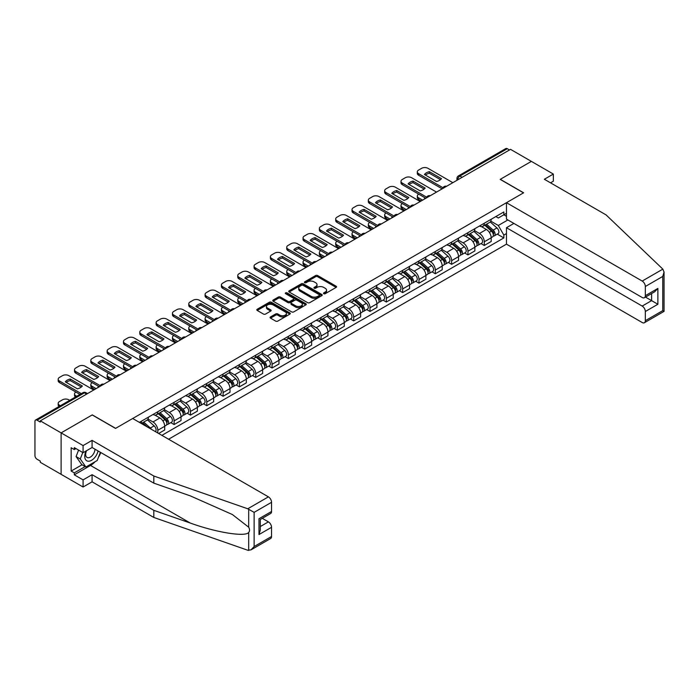 <?xml version="1.0" encoding="UTF-8"?>
<svg xmlns="http://www.w3.org/2000/svg" width="699" height="699" viewBox="0 0 699 699"><rect width="100%" height="100%" fill="white"/><g stroke="black" fill="none" stroke-linecap="round" stroke-linejoin="round"><path stroke-width="1.05" d="M323.794 293.702A1.014 0.585 0 0 0 325.227 293.702L336.14 287.403A1.45 0.839 0 0 0 336.569 286.808A1.45 0.839 0 0 0 336.14 286.214L317.652 275.546A1.45 0.839 0 0 0 315.599 275.546L304.685 281.846A1.014 0.585 0 0 0 306.127 282.676L307.534 281.863A4.648 2.682 0 0 1 314.113 281.863L315.651 282.746A4.648 2.682 0 0 1 317.014 284.65A4.648 2.682 0 0 1 315.651 286.546L314.235 287.359A1.014 0.585 0 0 0 315.677 288.189L317.093 287.376A4.648 2.682 0 0 1 323.663 287.376L325.201 288.268A4.648 2.682 0 0 1 326.564 290.164A4.648 2.682 0 0 1 325.201 292.06L323.794 292.872A1.014 0.585 0 0 0 323.794 293.702L323.794 292.872M270.513 316.935A1.45 0.839 0 0 0 270.085 317.529A1.45 0.839 0 0 0 270.513 318.124L275.694 321.121A1.45 0.839 0 0 0 277.748 321.121L289.867 314.122A1.45 0.839 0 0 0 290.295 313.528A1.45 0.839 0 0 0 289.867 312.934L271.378 302.256A1.45 0.839 0 0 0 269.325 302.256L257.206 309.255A1.45 0.839 0 0 0 256.786 309.849A1.45 0.839 0 0 0 257.206 310.443L263.471 314.061A1.45 0.839 0 0 0 265.524 314.061L270.714 311.064A1.45 0.839 0 0 0 271.142 310.47A1.45 0.839 0 0 0 270.714 309.875L267.603 308.084A3.888 2.246 0 0 1 266.468 306.503A3.888 2.246 0 0 1 268.87 304.423A3.888 2.246 0 0 1 273.099 304.913L285.271 311.937A3.888 2.246 0 0 1 286.415 313.528A3.888 2.246 0 0 1 284.012 315.599A3.888 2.246 0 0 1 279.775 315.109L277.748 313.938A1.45 0.839 0 0 0 275.694 313.938L270.513 316.935L270.513 318.124L275.694 315.153L275.694 313.938M40.289 420.859L510.55 149.359L531.371 161.382L500.187 179.381L523.525 192.854L115.632 428.347L92.294 414.883L61.11 432.882L40.289 420.859L40.289 422.065L37.047 420.195A2.962 1.713 -120 0 0 35.562 420.047A2.962 1.713 -120 0 0 34.95 421.401L34.95 455.599A2.962 1.713 -120 0 0 37.047 459.226L40.289 461.095L40.289 462.301L61.11 474.324L61.11 432.882L61.11 474.324L83.085 487.011L83.085 479.89L92.085 474.691L92.085 481.821L83.085 487.011M307.639 302.676A1.45 0.839 0 0 0 309.692 302.676L321.811 295.677A1.45 0.839 0 0 0 322.239 295.083A1.45 0.839 0 0 0 321.811 294.489L303.322 283.82A1.45 0.839 0 0 0 301.269 283.82L289.15 290.81A1.45 0.839 0 0 0 288.722 291.404A1.45 0.839 0 0 0 289.15 291.999L307.639 302.676M286.013 293.921A1.014 0.585 0 0 1 287.044 294.069L287.044 292.864L305.839 303.716A1.45 0.839 0 0 1 306.267 304.301A1.45 0.839 0 0 1 305.839 304.895L293.72 311.894A1.45 0.839 0 0 1 291.666 311.894L273.178 301.225L278.368 298.246L278.368 297.04L273.178 300.037A1.45 0.839 0 0 0 272.75 300.631A1.45 0.839 0 0 0 273.178 301.225L273.178 300.037M278.368 298.246A1.45 0.839 0 0 1 280.421 298.246L280.421 297.04A1.45 0.839 0 0 0 278.368 297.04M280.421 297.04L287.918 301.374A1.45 0.839 0 0 0 289.971 301.374L293.414 299.382A1.45 0.839 0 0 0 293.842 298.788A1.45 0.839 0 0 0 293.414 298.193L285.611 293.694A1.014 0.585 0 0 1 287.044 292.864M168.581 439.225L506.469 244.152L642.189 322.51A4.439 2.56 -120 0 0 644.408 322.728A4.439 2.56 -120 0 0 645.326 320.692L645.326 311.509A4.439 2.56 -120 0 0 642.189 306.075L651.608 300.64L657.881 304.257L645.326 311.509M462.1 177.328L459.898 176.061A2.962 1.713 60 0 0 458.422 175.912L505.823 148.546A2.962 1.713 60 0 1 507.308 148.695L459.898 176.061A2.962 1.713 120 0 0 457.81 179.687L457.81 179.809M509.501 149.962L507.308 148.695M484.285 223.243A6.807 3.932 60 0 1 482.869 226.301L489.781 222.317A6.807 3.932 -120 0 0 491.187 219.259M474.481 230.574L479.47 233.457A6.807 3.932 60 0 1 484.285 241.793L491.187 237.809A6.807 3.932 -120 0 0 486.373 229.464L481.436 226.616M491.187 237.809L491.187 241.487L484.285 245.48L480.973 243.567M482.869 226.301A6.807 3.932 60 0 1 479.523 225.995M484.285 241.793L484.285 245.48M467.954 232.671A6.807 3.932 60 0 1 466.548 235.729L473.459 231.736A6.807 3.932 -120 0 0 474.866 228.678M464.652 252.994L467.954 254.899L474.866 250.915L474.866 247.228A6.807 3.932 -120 0 0 470.051 238.892L465.106 236.035M466.548 235.729A6.807 3.932 60 0 1 463.201 235.414M458.16 240.002L463.149 242.876A6.807 3.932 60 0 1 467.954 251.221L467.954 254.899M451.633 242.09A6.807 3.932 60 0 1 450.226 245.148L457.129 241.164A6.807 3.932 -120 0 0 458.544 238.106M448.321 262.413L451.633 264.327L458.544 260.343L458.544 256.655A6.807 3.932 -120 0 0 453.73 248.32L448.784 245.463M450.226 245.148A6.807 3.932 60 0 1 446.871 244.842M441.829 249.421L446.818 252.304A6.807 3.932 60 0 1 451.633 260.64L451.633 264.327M435.311 251.518A6.807 3.932 60 0 1 433.904 254.576L440.807 250.583A6.807 3.932 -120 0 0 442.214 247.533M431.999 271.841L435.311 273.755L442.214 269.762L442.214 266.074A6.807 3.932 -120 0 0 437.399 257.739L432.463 254.89M433.904 254.576A6.807 3.932 60 0 1 430.549 254.27M425.508 258.848L430.497 261.732A6.807 3.932 60 0 1 435.311 270.067L435.311 273.755M418.989 260.945A6.807 3.932 60 0 1 417.574 263.995L424.485 260.011A6.807 3.932 -120 0 0 425.892 256.952M415.678 281.26L418.989 283.174L425.892 279.189L425.892 275.502A6.807 3.932 -120 0 0 421.078 267.167L416.132 264.309M417.574 263.995A6.807 3.932 60 0 1 414.227 263.689M409.186 268.276L414.175 271.151A6.807 3.932 60 0 1 418.989 279.486L418.989 283.174M402.659 270.364A6.807 3.932 60 0 1 401.252 273.423L408.155 269.438A6.807 3.932 -120 0 0 409.57 266.38M399.347 290.688L402.659 292.601L409.57 288.617L409.57 284.93A6.807 3.932 -120 0 0 404.756 276.594L399.811 273.737M401.252 273.423A6.807 3.932 60 0 1 397.897 273.117M392.864 277.695L397.845 280.579A6.807 3.932 60 0 1 402.659 288.914L402.659 292.601M386.337 279.792A6.807 3.932 60 0 1 384.931 282.85L391.833 278.857A6.807 3.932 -120 0 0 393.24 275.808M383.026 300.116L386.337 302.029L393.24 298.036L393.24 294.349A6.807 3.932 -120 0 0 388.434 286.013L383.489 283.165M384.931 282.85A6.807 3.932 60 0 1 381.575 282.545M376.534 287.123L381.523 290.006A6.807 3.932 60 0 1 386.337 298.342L386.337 302.029M370.016 289.22A6.807 3.932 60 0 1 368.6 292.269L375.512 288.285A6.807 3.932 -120 0 0 376.918 285.227M366.704 309.535L370.016 311.448L376.918 307.464L376.918 303.777A6.807 3.932 -120 0 0 372.104 295.441L367.167 292.584M368.6 292.269A6.807 3.932 60 0 1 365.254 291.964M360.212 296.551L365.201 299.425A6.807 3.932 60 0 1 370.016 307.761L370.016 311.448M353.685 298.639A6.807 3.932 60 0 1 352.279 301.697L359.19 297.713A6.807 3.932 -120 0 0 360.597 294.655M350.374 318.962L353.685 320.876L360.597 316.883L360.597 313.204A6.807 3.932 -120 0 0 355.782 304.869L350.837 302.012M352.279 301.697A6.807 3.932 60 0 1 348.932 301.391M343.891 305.97L348.88 308.853A6.807 3.932 60 0 1 353.685 317.189L353.685 320.876M337.364 308.067A6.807 3.932 60 0 1 335.957 311.125L342.859 307.132A6.807 3.932 -120 0 0 344.275 304.082M334.052 328.39L337.364 330.295L344.275 326.311L344.275 322.623A6.807 3.932 -120 0 0 339.461 314.288L334.515 311.439M335.957 311.125A6.807 3.932 60 0 1 332.602 310.819M327.56 315.398L332.549 318.281A6.807 3.932 60 0 1 337.364 326.616L337.364 330.295M321.042 317.495A6.807 3.932 60 0 1 319.635 320.544L326.538 316.56A6.807 3.932 -120 0 0 327.945 313.502M317.73 337.809L321.042 339.723L327.945 335.738L327.945 332.051A6.807 3.932 -120 0 0 323.13 323.716L318.194 320.858M319.635 320.544A6.807 3.932 60 0 1 316.28 320.238M311.238 324.825L316.228 327.7A6.807 3.932 60 0 1 321.042 336.036L321.042 339.723M304.72 326.914A6.807 3.932 60 0 1 303.305 329.972L310.216 325.987A6.807 3.932 -120 0 0 311.623 322.929M301.409 347.237L304.72 349.151L311.623 345.157L311.623 341.479A6.807 3.932 -120 0 0 306.809 333.135L301.863 330.286M303.305 329.972A6.807 3.932 60 0 1 299.958 329.666M294.917 334.244L299.906 337.128A6.807 3.932 60 0 1 304.72 345.463L304.72 349.151M288.39 336.341A6.807 3.932 60 0 1 286.983 339.399L293.886 335.406A6.807 3.932 -120 0 0 295.301 332.357M285.078 356.665L288.39 358.57L295.301 354.585L295.301 350.898A6.807 3.932 -120 0 0 290.487 342.562L285.542 339.705M286.983 339.399A6.807 3.932 60 0 1 283.628 339.085M278.595 343.672L283.576 346.547A6.807 3.932 60 0 1 288.39 354.891L288.39 358.57M272.068 345.769A6.807 3.932 60 0 1 270.662 348.818L277.564 344.834A6.807 3.932 -120 0 0 278.971 341.776M268.757 366.084L272.068 367.997L278.971 364.013L278.971 360.326A6.807 3.932 -120 0 0 274.165 351.99L269.22 349.133M270.662 348.818A6.807 3.932 60 0 1 267.306 348.513M262.265 353.091L267.254 355.974A6.807 3.932 60 0 1 272.068 364.31L272.068 367.997M255.747 355.188A6.807 3.932 60 0 1 254.331 358.246L261.243 354.262A6.807 3.932 -120 0 0 262.649 351.204M252.435 375.512L255.747 377.425L262.649 373.432L262.649 369.754A6.807 3.932 -120 0 0 257.835 361.409L252.898 358.561M254.331 358.246A6.807 3.932 60 0 1 250.985 357.94M245.943 362.519L250.932 365.402A6.807 3.932 60 0 1 255.747 373.738L255.747 377.425M239.416 364.616A6.807 3.932 60 0 1 238.009 367.674L244.921 363.681A6.807 3.932 -120 0 0 246.328 360.623M236.105 384.939L239.416 386.844L246.328 382.86L246.328 379.173A6.807 3.932 -120 0 0 241.513 370.837L236.568 367.98M238.009 367.674A6.807 3.932 60 0 1 234.663 367.359M229.622 371.947L234.611 374.821A6.807 3.932 60 0 1 239.416 383.166L239.416 386.844M223.095 374.035A6.807 3.932 60 0 1 221.688 377.093L228.59 373.109A6.807 3.932 -120 0 0 230.006 370.051M219.783 394.358L223.095 396.272L230.006 392.288L230.006 388.6A6.807 3.932 -120 0 0 225.192 380.265L220.246 377.408M221.688 377.093A6.807 3.932 60 0 1 218.333 376.787M213.291 381.366L218.28 384.249A6.807 3.932 60 0 1 223.095 392.585L223.095 396.272M206.773 383.463A6.807 3.932 60 0 1 205.366 386.521L212.269 382.536A6.807 3.932 -120 0 0 213.676 379.478M203.461 403.786L206.773 405.7L213.676 401.707L213.676 398.028A6.807 3.932 -120 0 0 208.861 389.684L203.925 386.835M205.366 386.521A6.807 3.932 60 0 1 202.011 386.215M196.969 390.793L201.959 393.677A6.807 3.932 60 0 1 206.773 402.012L206.773 405.7M190.451 392.89A6.807 3.932 60 0 1 189.036 395.949L195.947 391.956A6.807 3.932 -120 0 0 197.354 388.897M187.14 413.205L190.451 415.119L197.354 411.134L197.354 407.447A6.807 3.932 -120 0 0 192.54 399.112L187.594 396.254M189.036 395.949A6.807 3.932 60 0 1 185.689 395.634M180.648 400.221L185.637 403.096A6.807 3.932 60 0 1 190.451 411.44L190.451 415.119M174.121 402.309A6.807 3.932 60 0 1 172.714 405.368L179.617 401.383A6.807 3.932 -120 0 0 181.032 398.325M170.809 422.633L174.121 424.546L181.032 420.562L181.032 416.875A6.807 3.932 -120 0 0 176.218 408.539L171.272 405.682M172.714 405.368A6.807 3.932 60 0 1 169.359 405.062M164.326 409.64L169.307 412.524A6.807 3.932 60 0 1 174.121 420.859L174.121 424.546M157.799 411.737A6.807 3.932 60 0 1 156.393 414.795L163.295 410.802A6.807 3.932 -120 0 0 164.702 407.753M158.638 433.485L164.702 429.981L164.702 426.294A6.807 3.932 -120 0 0 159.896 417.958L154.951 415.11M156.393 414.795A6.807 3.932 60 0 1 153.037 414.49M147.996 419.068L152.985 421.951A6.807 3.932 60 0 1 157.799 430.287L157.799 433.004M141.32 423.489L146.973 420.23A6.807 3.932 -120 0 0 148.38 417.172M141.478 421.165A6.807 3.932 60 0 1 140.971 423.288M506.469 216.297L503.848 214.785L498.308 217.992L495.844 216.568M490.803 221.146L498.308 225.48L507.876 219.949M506.469 233.58L503.848 235.082L498.308 225.48M161.88 435.363L503.848 237.922L503.848 235.082M506.469 213.274L503.848 214.785L503.848 211.946L139.381 422.371M497.295 234.139L503.848 237.922M324.196 293.851L325.201 293.265A4.648 2.682 0 0 0 326.564 291.369L326.564 290.164M317.014 284.65L317.014 285.856A4.648 2.682 0 0 1 315.651 287.752L314.646 288.338M336.14 286.214L336.14 287.403L317.652 276.752A1.45 0.839 0 0 0 315.599 276.752L305.096 282.815M321.811 294.489L321.811 295.677L303.322 285.026A1.45 0.839 0 0 0 301.269 285.026L289.168 292.007L289.15 290.81M319.242 295.502A1.014 0.585 0 0 0 319.242 294.672L303.017 285.297A1.014 0.585 0 0 0 301.584 285.297L300.089 286.162A4.648 2.682 0 0 0 298.726 288.058A4.648 2.682 0 0 0 300.089 289.954L311.186 296.359A4.648 2.682 0 0 0 317.757 296.359L319.242 295.502L319.242 296.708A1.014 0.585 0 0 0 319.548 296.289L319.548 295.083M298.726 288.058L298.726 289.264A4.648 2.682 0 0 0 300.089 291.16L300.089 289.954M319.242 296.708L317.757 297.564A4.648 2.682 0 0 1 311.186 297.564L300.089 291.16M280.421 298.246L287.918 302.58A1.45 0.839 0 0 0 289.971 302.58L293.414 300.587A1.45 0.839 0 0 0 293.842 300.002L293.842 298.788M287.044 294.069L305.821 304.913M295.703 305.865A3.888 2.246 0 0 0 299.932 306.345A3.888 2.246 0 0 0 302.335 304.275A3.888 2.246 0 0 0 301.19 302.693L296.909 300.212A1.45 0.839 0 0 0 294.856 300.212L291.413 302.204A1.45 0.839 0 0 0 290.985 302.789A1.45 0.839 0 0 0 291.413 303.383L295.703 305.865L295.703 307.071A3.888 2.246 0 0 0 299.932 307.56A3.888 2.246 0 0 0 302.335 305.48L302.335 304.275M290.985 302.789L290.985 304.004A1.45 0.839 0 0 0 291.413 304.598L291.413 303.383M295.703 307.071L291.413 304.598M286.415 313.528L286.415 314.733A3.888 2.246 0 0 1 284.012 316.804A3.888 2.246 0 0 1 279.775 316.324L277.748 315.153A1.45 0.839 0 0 0 275.694 315.153M266.468 306.503L266.468 307.709A3.888 2.246 0 0 0 267.603 309.29L267.603 308.084M270.696 311.072L267.603 309.29M289.867 312.934L289.867 314.122L271.378 303.471A1.45 0.839 0 0 0 269.325 303.471L257.223 310.452M484.756 225.218L491.406 231.151A3.696 2.132 60 0 1 492.568 236.874L491.187 237.669M424.791 198.865L424.433 198.665A9.253 5.339 -0 0 1 425.158 197.869M484.931 225.375L488.059 227.175M418.727 194.156L418.622 194.217A4.439 2.56 -0 0 0 417.32 196.026A4.439 2.56 -0 0 0 418.622 197.843L422.598 200.132M485.429 224.825L492.83 231.43A1.774 1.022 60 0 1 493.389 234.174A1.774 1.022 60 0 1 493.223 234.244M486.53 224.187L493.188 230.12A3.696 2.132 60 0 1 494.35 235.843A3.696 2.132 60 0 1 493.232 235.965M490.244 221.959L496.954 227.944A3.696 2.132 60 0 1 498.116 233.667L494.35 235.843M421.235 200.919L418.622 199.407A4.439 2.56 180 0 1 417.32 197.599L417.32 196.026M440.501 179.66L429.352 173.23A9.253 5.339 180 0 0 425.411 175.056M442.161 188.835L418.622 175.248A4.439 2.56 180 0 1 417.32 173.431L417.32 171.858A4.439 2.56 -0 0 0 418.622 173.675L418.622 175.248M429.352 171.657A9.253 5.339 180 0 0 424.433 174.497L436.56 181.495A9.253 5.339 180 0 0 441.471 178.656L429.352 171.657L429.352 173.23M452.838 182.675L427.937 168.302A4.439 2.56 -0 0 0 421.654 168.302L418.622 170.049A4.439 2.56 -0 0 0 417.32 171.858M443.035 187.769L418.622 173.675M468.435 234.637L475.084 240.578A3.696 2.132 60 0 1 476.246 246.293L474.866 247.088M408.469 208.293L408.111 208.084A9.253 5.339 -0 0 1 408.836 207.297M468.61 234.794L471.738 236.603M402.397 203.584L402.292 203.636A4.439 2.56 -0 0 0 400.999 205.454A4.439 2.56 -0 0 0 402.292 207.262L406.268 209.56M469.099 234.252L476.5 240.858A1.774 1.022 60 0 1 477.059 243.602A1.774 1.022 60 0 1 476.901 243.663M470.209 233.615L476.858 239.547A3.696 2.132 60 0 1 478.02 245.27A3.696 2.132 60 0 1 476.901 245.384M473.922 231.386L480.632 237.372A3.696 2.132 60 0 1 481.786 243.095L478.02 245.27M404.913 210.347L402.292 208.835A4.439 2.56 180 0 1 400.999 207.026L400.999 205.454M452.104 244.065L458.762 249.997A3.696 2.132 60 0 1 459.916 255.72L458.535 256.516M392.148 217.712L391.789 217.511A9.253 5.339 -0 0 1 392.506 216.716M452.279 244.222L455.416 246.031M386.075 213.003L385.97 213.064A4.439 2.56 -0 0 0 384.668 214.881A4.439 2.56 -0 0 0 385.97 216.69L389.946 218.988M452.777 243.671L460.178 250.277A1.774 1.022 60 0 1 460.737 253.029A1.774 1.022 60 0 1 460.571 253.09M453.887 243.034L460.536 248.975A3.696 2.132 60 0 1 461.698 254.689A3.696 2.132 60 0 1 460.58 254.812M457.592 240.806L464.302 246.799A3.696 2.132 60 0 1 465.464 252.514L461.698 254.689M388.583 219.774L385.97 218.263A4.439 2.56 180 0 1 384.668 216.445L384.668 214.881M662.844 269.132L664.05 272.06L662.748 276.437L645.326 286.503A4.439 2.56 -120 0 0 642.189 281.059L662.844 269.132L606.085 214.908L544.346 179.259L553.346 174.068L531.371 161.382L500.292 179.32L523.63 192.793L506.469 202.701L642.189 281.059M553.346 174.068L553.346 181.198L550.524 182.823M506.469 244.152L506.469 227.717L642.189 306.075M506.469 202.701L506.469 219.137L642.189 297.494A4.439 2.56 -120 0 0 644.408 297.713A4.439 2.56 -120 0 0 645.326 295.686L645.326 286.503M513.896 223.427L506.469 227.717M645.474 297.092L651.608 300.64L651.608 293.554M645.326 295.686L657.881 288.434L654.745 291.745L644.408 297.713M645.326 320.692L662.748 310.636L663.412 311.02M92.085 474.691L153.824 510.331L153.824 517.461L247.752 550.235L250.985 549.868L254.121 546.557L271.544 536.491A4.439 2.56 60 0 1 270.627 538.527L250.985 549.868M153.824 510.331L190.311 523.062C216.236 532.481 245.279 537.164 248.687 532.472C249.823 531.039 249.823 529.283 248.687 527.203L232.383 514.534L190.311 495.879L153.824 483.149L92.085 447.5L83.085 452.699L74.295 447.622L74.295 449.553L71.158 447.744L71.158 471.065L74.295 472.874L85.182 466.591M153.824 517.461L92.085 481.821M271.544 502.301L254.121 512.358L247.752 508.785L153.824 476.019L92.085 440.37L83.085 445.569L61.11 432.882L92.189 414.935L115.527 428.408L132.688 418.5L268.407 496.858A4.439 2.56 60 0 1 271.544 502.301L271.544 511.485A4.439 2.56 60 0 1 270.627 513.512L260.29 519.479L260.29 530.183L258.988 534.56L258.988 518.728C260.683 519.707 260.683 519.707 258.988 518.728L271.544 511.485M83.085 445.569L83.085 452.699M95.125 461.698A16.645 9.611 -60 0 1 90.512 465.447L74.295 474.813L83.085 479.89M74.295 474.813L74.295 472.874M92.085 440.37L92.085 447.5M153.824 476.019L153.824 483.149M260.29 526.557L268.407 521.873A4.439 2.56 60 0 1 271.544 527.308L271.544 536.491M268.407 521.873L262.274 518.335M100.796 452.533A16.645 9.611 -60 0 1 98.437 457.338M75.973 448.592L74.295 449.553M71.158 471.065L82.036 464.783M86.082 450.969A9.62 5.557 120 0 0 84.762 456.386A9.62 5.557 120 0 0 90.573 460.798A9.62 5.557 120 0 0 98.078 450.96M86.597 450.672A6.588 3.801 120 0 0 85.662 454.429A6.588 3.801 120 0 0 87.034 457.443A6.588 3.801 120 0 0 92.058 455.731A6.588 3.801 120 0 0 94.977 449.177M100.394 452.297L97.213 460.492L85.916 467.019L81.731 464.599L76.077 456.561L78.585 450.104M85.916 467.019L80.263 458.981L82.77 452.515M76.077 456.561L80.263 458.981M424.179 189.088L413.03 182.649A9.253 5.339 180 0 0 409.09 184.484M425.84 198.263L402.292 184.667A4.439 2.56 180 0 1 400.999 182.858L400.999 181.286A4.439 2.56 -0 0 0 402.292 183.103L402.292 184.667M413.03 181.076A9.253 5.339 180 0 0 408.111 183.916L420.23 190.914A9.253 5.339 180 0 0 425.149 188.075L413.03 181.076L413.03 182.649M436.517 192.103L411.606 177.721A4.439 2.56 -0 0 0 405.333 177.721L402.292 179.477A4.439 2.56 -0 0 0 400.999 181.286M426.705 197.197L402.292 183.103M407.849 198.507L396.709 192.076A9.253 5.339 180 0 0 392.759 193.903M409.518 207.69L385.97 194.095A4.439 2.56 180 0 1 384.668 192.286L384.668 190.713A4.439 2.56 -0 0 0 385.97 192.522L385.97 194.095M396.709 190.504A9.253 5.339 180 0 0 391.789 193.343L403.908 200.342A9.253 5.339 180 0 0 408.828 197.502L396.709 190.504L396.709 192.076M420.186 201.522L395.284 187.149A4.439 2.56 -0 0 0 389.002 187.149L385.97 188.896A4.439 2.56 -0 0 0 384.668 190.713M410.383 206.616L385.97 192.522M435.783 253.484L442.432 259.425A3.696 2.132 60 0 1 443.594 265.148L442.214 265.943M375.817 227.14L375.468 226.939A9.253 5.339 -0 0 1 376.184 226.144M435.958 253.641L439.086 255.45M369.754 222.431L369.649 222.492A4.439 2.56 -0 0 0 368.347 224.3A4.439 2.56 -0 0 0 369.649 226.118L373.624 228.407M436.456 253.099L443.856 259.705A1.774 1.022 60 0 1 444.415 262.448A1.774 1.022 60 0 1 444.249 262.518M437.565 252.461L444.214 258.394A3.696 2.132 60 0 1 445.377 264.117A3.696 2.132 60 0 1 444.258 264.239M441.27 250.233L447.98 256.218A3.696 2.132 60 0 1 449.142 261.942L445.377 264.117M372.261 229.193L369.649 227.682A4.439 2.56 180 0 1 368.347 225.873L368.347 224.3M419.461 262.911L426.11 268.844A3.696 2.132 60 0 1 427.272 274.567L425.892 275.362M359.496 236.568L359.137 236.358A9.253 5.339 -0 0 1 359.863 235.572M419.636 263.069L422.764 264.877M353.432 231.85L353.327 231.911A4.439 2.56 -0 0 0 352.025 233.728A4.439 2.56 -0 0 0 353.327 235.537L357.303 237.835M420.125 262.527L427.535 269.132A1.774 1.022 60 0 1 428.085 271.876A1.774 1.022 60 0 1 427.928 271.937M421.235 261.889L427.893 267.822A3.696 2.132 60 0 1 429.046 273.545A3.696 2.132 60 0 1 427.937 273.659M424.948 259.661L431.659 265.646A3.696 2.132 60 0 1 432.821 271.369L429.046 273.545M355.94 238.621L353.327 237.11A4.439 2.56 180 0 1 352.025 235.301L352.025 233.728M403.131 272.339L409.789 278.272A3.696 2.132 60 0 1 410.951 283.995L409.57 284.79M343.174 245.987L342.816 245.786A9.253 5.339 -0 0 1 343.541 244.991M403.314 272.496L406.442 274.305M337.101 241.277L336.997 241.338A4.439 2.56 -0 0 0 335.695 243.147A4.439 2.56 -0 0 0 336.997 244.965L340.972 247.263M403.804 271.946L411.204 278.552A1.774 1.022 60 0 1 411.763 281.304A1.774 1.022 60 0 1 411.606 281.365M404.913 271.308L411.562 277.25A3.696 2.132 60 0 1 412.725 282.964A3.696 2.132 60 0 1 411.606 283.086M408.618 269.08L415.328 275.074A3.696 2.132 60 0 1 416.49 280.788L412.725 282.964M339.618 248.049L336.997 246.537A4.439 2.56 180 0 1 335.695 244.72L335.695 243.147M391.527 207.935L380.378 201.504A9.253 5.339 180 0 0 376.438 203.33M393.188 217.109L369.649 203.523A4.439 2.56 180 0 1 368.347 201.705L368.347 200.132A4.439 2.56 -0 0 0 369.649 201.95L369.649 203.523M380.378 199.931A9.253 5.339 180 0 0 375.468 202.771L387.587 209.77A9.253 5.339 180 0 0 392.506 206.93L380.378 199.931L380.378 201.504M403.865 210.949L378.963 196.568A4.439 2.56 -0 0 0 372.681 196.568L369.649 198.324A4.439 2.56 -0 0 0 368.347 200.132M394.061 216.043L369.649 201.95M375.206 217.363L364.057 210.923A9.253 5.339 180 0 0 360.116 212.758M376.866 226.537L353.327 212.942A4.439 2.56 180 0 1 352.025 211.133L352.025 209.56A4.439 2.56 -0 0 0 353.327 211.369L353.327 212.942M364.057 209.351A9.253 5.339 180 0 0 359.137 212.19L371.256 219.189A9.253 5.339 180 0 0 376.176 216.349L364.057 209.351L364.057 210.923M387.543 220.377L362.632 205.995A4.439 2.56 -0 0 0 356.359 205.995L353.327 207.752A4.439 2.56 -0 0 0 352.025 209.56M377.731 225.471L353.327 211.369M358.884 226.782L347.735 220.351A9.253 5.339 180 0 0 343.786 222.177M360.544 235.965L336.997 222.369A4.439 2.56 180 0 1 335.695 220.552L335.695 218.988A4.439 2.56 -0 0 0 336.997 220.797L336.997 222.369M347.735 218.778A9.253 5.339 180 0 0 342.816 221.618L354.935 228.617A9.253 5.339 180 0 0 359.854 225.777L347.735 218.778L347.735 220.351M371.213 229.796L346.311 215.423A4.439 2.56 -0 0 0 340.037 215.423L336.997 217.171A4.439 2.56 -0 0 0 335.695 218.988M361.409 234.89L336.997 220.797M386.809 281.758L393.458 287.7A3.696 2.132 60 0 1 394.62 293.414L393.24 294.218M326.852 255.415L326.494 255.205A9.253 5.339 -0 0 1 327.211 254.419M386.984 281.915L390.121 283.724M320.78 250.705L320.675 250.766A4.439 2.56 -0 0 0 319.373 252.575A4.439 2.56 -0 0 0 320.675 254.392L324.651 256.682M387.482 281.374L394.883 287.979A1.774 1.022 60 0 1 395.442 290.723A1.774 1.022 60 0 1 395.276 290.793M388.592 280.736L395.241 286.669A3.696 2.132 60 0 1 396.403 292.392A3.696 2.132 60 0 1 395.284 292.514M392.296 278.508L399.007 284.493A3.696 2.132 60 0 1 400.169 290.216L396.403 292.392M323.288 257.468L320.675 255.956A4.439 2.56 180 0 1 319.373 254.148L319.373 252.575M342.554 236.21L331.413 229.77A9.253 5.339 180 0 0 327.464 231.605M344.223 245.384L320.675 231.797A4.439 2.56 180 0 1 319.373 229.98L319.373 228.407A4.439 2.56 -0 0 0 320.675 230.224L320.675 231.797M331.413 228.206A9.253 5.339 180 0 0 326.494 231.046L338.613 238.044A9.253 5.339 180 0 0 343.532 235.205L331.413 228.206L331.413 229.77M354.891 239.224L329.989 224.842A4.439 2.56 -0 0 0 323.707 224.842L320.675 226.598A4.439 2.56 -0 0 0 319.373 228.407M345.088 244.318L320.675 230.224M370.487 291.186L377.137 297.119A3.696 2.132 60 0 1 378.299 302.842L376.918 303.637M310.522 264.842L310.164 264.633A9.253 5.339 -0 0 1 310.889 263.838M370.662 291.343L373.79 293.152M304.458 260.124L304.353 260.185A4.439 2.56 -0 0 0 303.051 262.003A4.439 2.56 -0 0 0 304.353 263.811L308.329 266.109M371.16 290.801L378.561 297.407A1.774 1.022 60 0 1 379.12 300.151A1.774 1.022 60 0 1 378.954 300.212M372.261 290.164L378.919 296.096A3.696 2.132 60 0 1 380.081 301.819A3.696 2.132 60 0 1 378.963 301.933M375.975 287.936L382.685 293.921A3.696 2.132 60 0 1 383.847 299.644L380.081 301.819M306.966 266.896L304.353 265.384A4.439 2.56 180 0 1 303.051 263.575L303.051 262.003M326.232 245.637L315.083 239.198A9.253 5.339 180 0 0 311.142 241.033M327.892 254.812L304.353 241.216A4.439 2.56 180 0 1 303.051 239.407L303.051 237.835A4.439 2.56 -0 0 0 304.353 239.643L304.353 241.216M315.083 237.625A9.253 5.339 180 0 0 310.164 240.465L322.291 247.463A9.253 5.339 180 0 0 327.202 244.624L315.083 237.625L315.083 239.198M338.569 248.652L313.668 234.27A4.439 2.56 -0 0 0 307.385 234.27L304.353 236.026A4.439 2.56 -0 0 0 303.051 237.835M328.766 253.737L304.353 239.643M354.166 300.614L360.815 306.546A3.696 2.132 60 0 1 361.977 312.27L360.597 313.065M294.2 274.261L293.842 274.06A9.253 5.339 -0 0 1 294.567 273.265M354.341 300.771L357.469 302.58M288.128 269.552L288.023 269.613A4.439 2.56 -0 0 0 286.73 271.422A4.439 2.56 -0 0 0 288.023 273.239L291.999 275.537M354.83 300.221L362.231 306.826A1.774 1.022 60 0 1 362.79 309.578A1.774 1.022 60 0 1 362.632 309.64M355.94 299.583L362.589 305.515A3.696 2.132 60 0 1 363.751 311.238A3.696 2.132 60 0 1 362.632 311.361M359.653 297.355L366.363 303.349A3.696 2.132 60 0 1 367.517 309.063L363.751 311.238M290.644 276.315L288.023 274.812A4.439 2.56 180 0 1 286.73 272.994L286.73 271.422M309.91 255.056L298.761 248.626A9.253 5.339 180 0 0 294.821 250.452M311.571 264.239L288.023 250.644A4.439 2.56 180 0 1 286.73 248.827L286.73 247.263A4.439 2.56 -0 0 0 288.023 249.071L288.023 250.644M298.761 247.053A9.253 5.339 180 0 0 293.842 249.893L305.961 256.891A9.253 5.339 180 0 0 310.88 254.052L298.761 247.053L298.761 248.626M322.248 258.071L297.337 243.698A4.439 2.56 -0 0 0 291.064 243.698L288.023 245.445A4.439 2.56 -0 0 0 286.73 247.263M312.436 263.165L288.023 249.071M337.835 310.033L344.493 315.974A3.696 2.132 60 0 1 345.647 321.689L344.266 322.492M277.879 283.689L277.52 283.479A9.253 5.339 -0 0 1 278.237 282.693M338.01 310.19L341.147 311.999M271.806 278.98L271.701 279.041A4.439 2.56 -0 0 0 270.399 280.849A4.439 2.56 -0 0 0 271.701 282.658L275.677 284.956M338.508 309.648L345.909 316.254A1.774 1.022 60 0 1 346.468 318.997A1.774 1.022 60 0 1 346.302 319.067M339.618 309.01L346.267 314.943A3.696 2.132 60 0 1 347.429 320.666A3.696 2.132 60 0 1 346.311 320.78M343.323 306.782L350.033 312.768A3.696 2.132 60 0 1 351.195 318.491L347.429 320.666M274.314 285.742L271.701 284.231A4.439 2.56 180 0 1 270.399 282.422L270.399 280.849M293.58 264.484L282.44 258.045A9.253 5.339 180 0 0 278.49 259.879M295.249 273.659L271.701 260.063A4.439 2.56 180 0 1 270.399 258.254L270.399 256.682A4.439 2.56 -0 0 0 271.701 258.499L271.701 260.063M282.44 256.481A9.253 5.339 180 0 0 277.52 259.32L289.639 266.319A9.253 5.339 180 0 0 294.559 263.479L282.44 256.481L282.44 258.045M305.917 267.499L281.015 253.117A4.439 2.56 -0 0 0 274.733 253.117L271.701 254.873A4.439 2.56 -0 0 0 270.399 256.682M296.114 272.593L271.701 258.499M321.514 319.46L328.163 325.393A3.696 2.132 60 0 1 329.325 331.116L327.945 331.911M261.548 293.117L261.199 292.907A9.253 5.339 -0 0 1 261.915 292.112M321.689 319.618L324.817 321.426M255.484 288.399L255.38 288.46A4.439 2.56 -0 0 0 254.078 290.277A4.439 2.56 -0 0 0 255.38 292.086L259.355 294.384M322.187 319.076L329.587 325.682A1.774 1.022 60 0 1 330.146 328.425A1.774 1.022 60 0 1 329.98 328.486M323.296 318.429L329.945 324.371A3.696 2.132 60 0 1 331.108 330.094A3.696 2.132 60 0 1 329.989 330.208M327.001 316.21L333.711 322.195A3.696 2.132 60 0 1 334.873 327.918L331.108 330.094M257.992 295.17L255.38 293.659A4.439 2.56 180 0 1 254.078 291.841L254.078 290.277M277.258 273.912L266.109 267.472A9.253 5.339 180 0 0 262.169 269.307M278.918 283.086L255.38 269.491A4.439 2.56 180 0 1 254.078 267.682L254.078 266.109A4.439 2.56 -0 0 0 255.38 267.918L255.38 269.491M266.109 265.9A9.253 5.339 180 0 0 261.199 268.739L273.318 275.738A9.253 5.339 180 0 0 278.237 272.898L266.109 265.9L266.109 267.472M289.596 276.926L264.694 262.544A4.439 2.56 -0 0 0 258.412 262.544L255.38 264.292A4.439 2.56 -0 0 0 254.078 266.109M279.792 282.012L255.38 267.918M305.192 328.888L311.841 334.821A3.696 2.132 60 0 1 313.003 340.544L311.623 341.339M245.227 302.536L244.868 302.335A9.253 5.339 -0 0 1 245.594 301.54M305.367 329.046L308.495 330.854M239.163 297.826L239.058 297.888A4.439 2.56 -0 0 0 237.756 299.696A4.439 2.56 -0 0 0 239.058 301.514L243.034 303.803M305.856 328.495L313.266 335.101A1.774 1.022 60 0 1 313.816 337.844A1.774 1.022 60 0 1 313.659 337.914M306.966 327.857L313.624 333.79A3.696 2.132 60 0 1 314.777 339.513A3.696 2.132 60 0 1 313.668 339.635M310.679 325.629L317.39 331.614A3.696 2.132 60 0 1 318.552 337.337L314.777 339.513M241.671 304.589L239.058 303.086A4.439 2.56 180 0 1 237.756 301.269L237.756 299.696M260.937 283.331L249.788 276.9A9.253 5.339 180 0 0 245.847 278.726M262.597 292.505L239.058 278.918A4.439 2.56 180 0 1 237.756 277.101L237.756 275.537A4.439 2.56 -0 0 0 239.058 277.346L239.058 278.918M249.788 275.327A9.253 5.339 180 0 0 244.868 278.167L256.987 285.166A9.253 5.339 180 0 0 261.907 282.326L249.788 275.327L249.788 276.9M273.274 286.345L248.363 271.972A4.439 2.56 -0 0 0 242.09 271.972L239.058 273.72A4.439 2.56 -0 0 0 237.756 275.537M263.462 291.439L239.058 277.346M288.862 338.307L295.52 344.249A3.696 2.132 60 0 1 296.682 349.963L295.301 350.767M228.905 311.964L228.547 311.754A9.253 5.339 -0 0 1 229.272 310.968M289.045 338.465L292.173 340.273M222.832 307.254L222.728 307.315A4.439 2.56 -0 0 0 221.426 309.124A4.439 2.56 -0 0 0 222.728 310.933L226.703 313.231M289.535 337.923L296.935 344.528A1.774 1.022 60 0 1 297.494 347.272A1.774 1.022 60 0 1 297.337 347.333M290.644 337.285L297.293 343.218A3.696 2.132 60 0 1 298.456 348.941A3.696 2.132 60 0 1 297.337 349.054M294.349 335.057L301.059 341.042A3.696 2.132 60 0 1 302.221 346.765L298.456 348.941M225.349 314.017L222.728 312.505A4.439 2.56 180 0 1 221.426 310.697L221.426 309.124M244.615 292.759L233.466 286.319A9.253 5.339 180 0 0 229.517 288.154M246.275 301.933L222.728 288.338A4.439 2.56 180 0 1 221.426 286.529L221.426 284.956A4.439 2.56 -0 0 0 222.728 286.773L222.728 288.338M233.466 284.755A9.253 5.339 180 0 0 228.547 287.595L240.666 294.585A9.253 5.339 180 0 0 245.585 291.745L233.466 284.755L233.466 286.319M256.944 295.773L232.042 281.391A4.439 2.56 -0 0 0 225.768 281.391L222.728 283.147A4.439 2.56 -0 0 0 221.426 284.956M247.14 300.867L222.728 286.773M272.54 347.735L279.189 353.668A3.696 2.132 60 0 1 280.351 359.391L278.971 360.186M212.583 321.391L212.225 321.182A9.253 5.339 -0 0 1 212.942 320.387M272.715 347.892L275.852 349.701M206.511 316.673L206.406 316.734A4.439 2.56 -0 0 0 205.104 318.552A4.439 2.56 -0 0 0 206.406 320.36L210.382 322.658M273.213 347.351L280.614 353.947A1.774 1.022 60 0 1 281.173 356.7A1.774 1.022 60 0 1 281.007 356.761M274.323 346.704L280.972 352.646A3.696 2.132 60 0 1 282.134 358.36A3.696 2.132 60 0 1 281.015 358.482M278.027 344.485L284.738 350.47A3.696 2.132 60 0 1 285.9 356.193L282.134 358.36M209.018 323.445L206.406 321.933A4.439 2.56 180 0 1 205.104 320.116L205.104 318.552M228.285 302.186L217.144 295.747A9.253 5.339 180 0 0 213.195 297.582M229.954 311.361L206.406 297.765A4.439 2.56 180 0 1 205.104 295.957L205.104 294.384A4.439 2.56 -0 0 0 206.406 296.193L206.406 297.765M217.144 294.174A9.253 5.339 180 0 0 212.225 297.014L224.344 304.013A9.253 5.339 180 0 0 229.263 301.173L217.144 294.174L217.144 295.747M240.622 305.201L215.72 290.819A4.439 2.56 -0 0 0 209.438 290.819L206.406 292.566A4.439 2.56 -0 0 0 205.104 294.384M230.819 310.286L206.406 296.193M256.218 357.163L262.868 363.096A3.696 2.132 60 0 1 264.03 368.819L262.649 369.614M196.253 330.81L195.895 330.61A9.253 5.339 -0 0 1 196.62 329.814M256.393 357.32L259.521 359.12M190.189 326.101L190.084 326.162A4.439 2.56 -0 0 0 188.782 327.971A4.439 2.56 -0 0 0 190.084 329.788L194.06 332.077M256.891 356.77L264.292 363.375A1.774 1.022 60 0 1 264.851 366.119A1.774 1.022 60 0 1 264.685 366.189M257.992 356.132L264.65 362.065A3.696 2.132 60 0 1 265.812 367.788A3.696 2.132 60 0 1 264.694 367.91M261.706 353.904L268.416 359.889A3.696 2.132 60 0 1 269.578 365.612L265.812 367.788M192.697 332.864L190.084 331.352A4.439 2.56 180 0 1 188.782 329.544L188.782 327.971M211.963 311.605L200.814 305.175A9.253 5.339 180 0 0 196.873 307.001M213.623 320.78L190.084 307.193A4.439 2.56 180 0 1 188.782 305.376L188.782 303.803A4.439 2.56 -0 0 0 190.084 305.62L190.084 307.193M200.814 303.602A9.253 5.339 180 0 0 195.895 306.442L208.022 313.44A9.253 5.339 180 0 0 212.933 310.601L200.814 303.602L200.814 305.175M224.3 314.62L199.398 300.247A4.439 2.56 -0 0 0 193.116 300.247L190.084 301.994A4.439 2.56 -0 0 0 188.782 303.803M214.497 319.714L190.084 305.62M239.897 366.582L246.546 372.523A3.696 2.132 60 0 1 247.708 378.238L246.328 379.033M179.931 340.238L179.573 340.029A9.253 5.339 -0 0 1 180.298 339.242M240.072 366.739L243.2 368.548M173.859 335.529L173.754 335.581A4.439 2.56 -0 0 0 172.461 337.399A4.439 2.56 -0 0 0 173.754 339.207L177.729 341.505M240.561 366.197L247.962 372.803A1.774 1.022 60 0 1 248.521 375.546A1.774 1.022 60 0 1 248.363 375.608M241.671 365.56L248.32 371.492A3.696 2.132 60 0 1 249.482 377.215A3.696 2.132 60 0 1 248.363 377.329M245.384 363.331L252.094 369.317A3.696 2.132 60 0 1 253.248 375.04L249.482 377.215M176.375 342.292L173.754 340.78A4.439 2.56 180 0 1 172.461 338.971L172.461 337.399M195.641 321.033L184.492 314.594A9.253 5.339 180 0 0 180.552 316.429M197.301 330.208L173.754 316.612A4.439 2.56 180 0 1 172.461 314.803L172.461 313.231A4.439 2.56 -0 0 0 173.754 315.048L173.754 316.612M184.492 313.03A9.253 5.339 180 0 0 179.573 315.869L191.692 322.859A9.253 5.339 180 0 0 196.611 320.02L184.492 313.03L184.492 314.594M207.979 324.048L183.068 309.666A4.439 2.56 -0 0 0 176.795 309.666L173.754 311.422A4.439 2.56 -0 0 0 172.461 313.231M198.167 329.142L173.754 315.048M223.566 376.01L230.224 381.942A3.696 2.132 60 0 1 231.378 387.665L229.997 388.461M163.61 349.666L163.251 349.456A9.253 5.339 -0 0 1 163.968 348.661M223.741 376.167L226.878 377.976M157.537 344.948L157.432 345.009A4.439 2.56 -0 0 0 156.13 346.826A4.439 2.56 -0 0 0 157.432 348.635L161.408 350.933M224.239 375.625L231.64 382.222A1.774 1.022 60 0 1 232.199 384.974A1.774 1.022 60 0 1 232.033 385.035M225.349 374.979L231.998 380.92A3.696 2.132 60 0 1 233.16 386.634A3.696 2.132 60 0 1 232.042 386.757M229.054 372.75L235.764 378.744A3.696 2.132 60 0 1 236.926 384.459L233.16 386.634M160.045 351.719L157.432 350.208A4.439 2.56 180 0 1 156.13 348.39L156.13 346.826M179.311 330.461L168.171 324.021A9.253 5.339 180 0 0 164.221 325.848M180.98 339.635L157.432 326.04A4.439 2.56 180 0 1 156.13 324.231L156.13 322.658A4.439 2.56 -0 0 0 157.432 324.467L157.432 326.04M168.171 322.449A9.253 5.339 180 0 0 163.251 325.288L175.37 332.287A9.253 5.339 180 0 0 180.29 329.447L168.171 322.449L168.171 324.021M191.648 333.467L166.746 319.094A4.439 2.56 -0 0 0 160.464 319.094L157.432 320.841A4.439 2.56 -0 0 0 156.13 322.658M181.845 338.561L157.432 324.467M207.245 385.437L213.894 391.37A3.696 2.132 60 0 1 215.056 397.093L213.676 397.888M147.279 359.085L146.93 358.884A9.253 5.339 -0 0 1 147.646 358.089M207.42 385.586L210.548 387.395M141.215 354.376L141.111 354.437A4.439 2.56 -0 0 0 139.809 356.245A4.439 2.56 -0 0 0 141.111 358.063L145.086 360.352M207.918 385.044L215.318 391.65A1.774 1.022 60 0 1 215.877 394.393A1.774 1.022 60 0 1 215.711 394.463M209.027 384.406L215.676 390.339A3.696 2.132 60 0 1 216.839 396.062A3.696 2.132 60 0 1 215.72 396.184M212.732 382.178L219.442 388.163A3.696 2.132 60 0 1 220.604 393.887L216.839 396.062M143.723 361.138L141.111 359.627A4.439 2.56 180 0 1 139.809 357.818L139.809 356.245M162.989 339.88L151.84 333.449A9.253 5.339 180 0 0 147.9 335.275M164.649 349.054L141.111 335.468A4.439 2.56 180 0 1 139.809 333.65L139.809 332.077A4.439 2.56 -0 0 0 141.111 333.895L141.111 335.468M151.84 331.876A9.253 5.339 180 0 0 146.93 334.716L159.049 341.715A9.253 5.339 180 0 0 163.968 338.875L151.84 331.876L151.84 333.449M175.327 342.894L150.425 328.513A4.439 2.56 -0 0 0 144.143 328.513L141.111 330.269A4.439 2.56 -0 0 0 139.809 332.077M165.523 347.988L141.111 333.895M190.923 394.856L197.572 400.789A3.696 2.132 60 0 1 198.734 406.512L197.354 407.307M130.958 368.513L130.599 368.303A9.253 5.339 -0 0 1 131.325 367.517M191.098 395.014L194.226 396.822M124.894 363.795L124.789 363.856A4.439 2.56 -0 0 0 123.487 365.673A4.439 2.56 -0 0 0 124.789 367.482L128.765 369.78M191.587 394.472L198.997 401.077A1.774 1.022 60 0 1 199.547 403.821A1.774 1.022 60 0 1 199.39 403.882M192.697 393.834L199.355 399.767A3.696 2.132 60 0 1 200.508 405.49A3.696 2.132 60 0 1 199.398 405.603M196.41 391.606L203.121 397.591A3.696 2.132 60 0 1 204.283 403.314L200.508 405.49M127.401 370.566L124.789 369.055A4.439 2.56 180 0 1 123.487 367.246L123.487 365.673M146.668 349.308L135.519 342.868A9.253 5.339 180 0 0 131.578 344.703M148.328 358.482L124.789 344.887A4.439 2.56 180 0 1 123.487 343.078L123.487 341.505A4.439 2.56 -0 0 0 124.789 343.314L124.789 344.887M135.519 341.295A9.253 5.339 180 0 0 130.599 344.135L142.718 351.134A9.253 5.339 180 0 0 147.638 348.294L135.519 341.295L135.519 342.868M159.005 352.322L134.094 337.94A4.439 2.56 -0 0 0 127.821 337.94L124.789 339.697A4.439 2.56 -0 0 0 123.487 341.505M149.193 357.416L124.789 343.314M174.593 404.284L181.251 410.217A3.696 2.132 60 0 1 182.413 415.94L181.032 416.735M114.636 377.932L114.278 377.731A9.253 5.339 -0 0 1 115.003 376.936M174.776 404.441L177.904 406.25M108.563 373.222L108.459 373.283A4.439 2.56 -0 0 0 107.157 375.101A4.439 2.56 -0 0 0 108.459 376.91L112.434 379.208M175.266 403.891L182.666 410.496A1.774 1.022 60 0 1 183.225 413.249A1.774 1.022 60 0 1 183.068 413.31M176.375 403.253L183.024 409.195A3.696 2.132 60 0 1 184.187 414.909A3.696 2.132 60 0 1 183.068 415.031M180.08 401.025L186.79 407.019A3.696 2.132 60 0 1 187.952 412.733L184.187 414.909M111.08 379.994L108.459 378.482A4.439 2.56 180 0 1 107.157 376.665L107.157 375.101M130.346 358.727L119.197 352.296A9.253 5.339 180 0 0 115.248 354.122M132.006 367.91L108.459 354.314A4.439 2.56 180 0 1 107.157 352.497L107.157 350.933A4.439 2.56 -0 0 0 108.459 352.742L108.459 354.314M119.197 350.723A9.253 5.339 180 0 0 114.278 353.563L126.397 360.562A9.253 5.339 180 0 0 131.316 357.722L119.197 350.723L119.197 352.296M142.675 361.741L117.773 347.368A4.439 2.56 -0 0 0 111.499 347.368L108.459 349.116A4.439 2.56 -0 0 0 107.157 350.933M132.871 366.835L108.459 352.742M158.271 413.703L164.92 419.645A3.696 2.132 60 0 1 166.082 425.368L164.702 426.163M98.314 387.36L97.956 387.159A9.253 5.339 -0 0 1 98.673 386.364M158.446 413.86L161.583 415.669M92.242 382.65L92.137 382.711A4.439 2.56 -0 0 0 90.835 384.52A4.439 2.56 -0 0 0 92.137 386.337L96.112 388.627M158.944 413.319L166.345 419.924A1.774 1.022 60 0 1 166.904 422.668A1.774 1.022 60 0 1 166.738 422.738M160.054 412.681L166.703 418.614A3.696 2.132 60 0 1 167.865 424.337A3.696 2.132 60 0 1 166.746 424.459M163.758 410.453L170.469 416.438A3.696 2.132 60 0 1 171.631 422.161L167.865 424.337M94.749 389.413L92.137 387.901A4.439 2.56 180 0 1 90.835 386.093L90.835 384.52M114.016 368.155L102.875 361.724A9.253 5.339 180 0 0 98.926 363.55M115.685 377.329L92.137 363.742A4.439 2.56 180 0 1 90.835 361.925L90.835 360.352A4.439 2.56 -0 0 0 92.137 362.169L92.137 363.742M102.875 360.151A9.253 5.339 180 0 0 97.956 362.991L110.075 369.989A9.253 5.339 180 0 0 114.994 367.15L102.875 360.151L102.875 361.724M126.353 371.169L101.451 356.787A4.439 2.56 -0 0 0 95.169 356.787L92.137 358.543A4.439 2.56 -0 0 0 90.835 360.352M116.55 376.263L92.137 362.169M141.949 423.131L144.23 425.167M142.124 423.288L145.252 425.097M75.92 392.069L75.815 392.13A4.439 2.56 -0 0 0 74.513 393.948A4.439 2.56 -0 0 0 75.815 395.756L76.724 396.281M147.367 426.975L142.622 422.746M143.723 422.109L150.381 428.041A3.696 2.132 60 0 1 151.447 429.335M147.437 419.881L154.147 425.866A3.696 2.132 60 0 1 155.327 431.571M75.396 397.049A4.439 2.56 180 0 1 74.513 395.52L74.513 393.948M97.694 377.582L86.545 371.143A9.253 5.339 180 0 0 82.604 372.978M99.354 386.757L75.815 373.161A4.439 2.56 180 0 1 74.513 371.352L74.513 369.78A4.439 2.56 -0 0 0 75.815 371.588L75.815 373.161M86.545 369.57A9.253 5.339 180 0 0 81.626 372.41L93.753 379.408A9.253 5.339 180 0 0 98.664 376.569L86.545 369.57L86.545 371.143M110.031 380.597L85.129 366.215A4.439 2.56 -0 0 0 78.847 366.215L75.815 367.971A4.439 2.56 -0 0 0 74.513 369.78M100.228 385.682L75.815 371.588M69.717 400.335L68.799 399.802A4.439 2.56 -0 0 0 62.526 399.802L59.485 401.558A4.439 2.56 -0 0 0 58.192 403.367A4.439 2.56 -0 0 0 59.485 405.184L60.402 405.708M59.074 406.477A4.439 2.56 180 0 1 58.192 404.939L58.192 403.367M81.372 387.001L70.223 380.571A9.253 5.339 180 0 0 66.283 382.397M79.966 394.411L59.485 382.589A4.439 2.56 180 0 1 58.192 380.772L58.192 379.208A4.439 2.56 -0 0 0 59.485 381.016L59.485 382.589M70.223 378.998A9.253 5.339 180 0 0 65.304 381.837L77.423 388.836A9.253 5.339 180 0 0 82.342 385.997L70.223 378.998L70.223 380.571M93.71 390.016L68.799 375.643A4.439 2.56 -0 0 0 62.526 375.643L59.485 377.39A4.439 2.56 -0 0 0 58.192 379.208M81.329 393.624L59.485 381.016M457.915 179.748L457.81 179.687A2.962 1.713 0 0 1 456.945 178.481L456.945 180.307M157.799 430.287L164.702 426.294M174.121 420.859L181.032 416.875M190.451 411.44L197.354 407.447M206.773 402.012L213.676 398.028M223.095 392.585L230.006 388.6M239.416 383.166L246.328 379.173M255.747 373.738L262.649 369.754M272.068 364.31L278.971 360.326M288.39 354.891L295.301 350.898M304.72 345.463L311.623 341.479M321.042 336.036L327.945 332.051M337.364 326.616L344.275 322.623M353.685 317.189L360.597 313.204M370.016 307.761L376.918 303.777M386.337 298.342L393.24 294.349M402.659 288.914L409.57 284.93M418.989 279.486L425.892 275.502M435.311 270.067L442.214 266.074M451.633 260.64L458.544 256.655M467.954 251.221L474.866 247.228M152.985 421.951L159.896 417.958M169.307 412.524L176.218 408.539M185.637 403.096L192.54 399.112M201.959 393.677L208.861 389.684M218.28 384.249L225.192 380.265M234.611 374.821L241.513 370.837M250.932 365.402L257.835 361.409M267.254 355.974L274.165 351.99M283.576 346.547L290.487 342.562M299.906 337.128L306.809 333.135M316.228 327.7L323.13 323.716M332.549 318.281L339.461 314.288M348.88 308.853L355.782 304.869M365.201 299.425L372.104 295.441M381.523 290.006L388.434 286.013M397.845 280.579L404.756 276.594M414.175 271.151L421.078 267.167M430.497 261.732L437.399 257.739M446.818 252.304L453.73 248.32M463.149 242.876L470.051 238.892M479.47 233.457L486.373 229.464M446.32 186.441A2.962 1.713 120 0 0 445.018 187.192M429.999 195.86A2.962 1.713 120 0 0 428.688 196.62M413.677 205.288A2.962 1.713 120 0 0 412.366 206.039M397.347 214.715A2.962 1.713 120 0 0 396.045 215.467M381.025 224.134A2.962 1.713 120 0 0 379.723 224.895M364.703 233.562A2.962 1.713 120 0 0 363.393 234.314M348.382 242.981A2.962 1.713 120 0 0 347.071 243.741M332.051 252.409A2.962 1.713 120 0 0 330.749 253.16M315.73 261.837A2.962 1.713 120 0 0 314.419 262.588M299.408 271.256A2.962 1.713 120 0 0 298.097 272.016M283.078 280.683A2.962 1.713 120 0 0 281.776 281.435M266.756 290.111A2.962 1.713 120 0 0 265.454 290.863M250.434 299.53A2.962 1.713 120 0 0 249.124 300.29M234.113 308.958A2.962 1.713 120 0 0 232.802 309.709M217.782 318.386A2.962 1.713 120 0 0 216.48 319.137M201.461 327.805A2.962 1.713 120 0 0 200.15 328.565M185.139 337.233A2.962 1.713 120 0 0 183.828 337.984M168.809 346.66A2.962 1.713 120 0 0 167.507 347.412M152.487 356.079A2.962 1.713 120 0 0 151.185 356.839M136.165 365.507A2.962 1.713 120 0 0 134.855 366.259M119.844 374.926A2.962 1.713 120 0 0 118.533 375.686M103.513 384.354A2.962 1.713 120 0 0 102.211 385.105M86.641 394.096L84.448 392.829L37.047 420.195M87.506 393.598L85.925 392.681A2.962 1.713 120 0 0 84.448 392.829A2.962 1.713 60 0 0 82.963 392.681L35.562 420.047M325.201 293.265L325.201 292.06M314.235 288.189L314.235 287.359M315.651 287.752L315.651 286.546M304.685 282.676L304.685 281.846M315.599 276.752L315.599 275.546M317.652 276.752L317.652 275.546M301.269 285.026L301.269 283.82M303.322 285.026L303.322 283.82M311.186 297.564L311.186 296.359M317.757 297.564L317.757 296.359M287.918 302.58L287.918 301.374M289.971 302.58L289.971 301.374M293.414 300.587L293.414 299.382M305.839 304.895L305.839 303.716M277.748 315.153L277.748 313.938M279.775 316.324L279.775 315.109M270.714 311.064L270.714 309.875M257.206 310.443L257.206 309.255M269.325 303.471L269.325 302.256M271.378 303.471L271.378 302.256M491.406 231.151L489.335 232.348M493.756 233.361L493.083 233.746M496.954 227.944L493.188 230.12M418.622 199.407L418.622 197.843M475.084 240.578L473.005 241.775M477.426 242.789L476.762 243.173M480.632 237.372L476.858 239.547M402.292 208.835L402.292 207.262M458.762 249.997L456.683 251.194M461.104 252.217L460.44 252.601M464.302 246.799L460.536 248.975M385.97 218.263L385.97 216.69M662.748 310.636L662.748 276.437M657.881 288.434L657.881 304.257M248.687 550.454L248.687 532.472M248.687 527.203L248.687 509.221M254.121 512.358L254.121 546.557M271.544 527.308L258.988 534.56M247.752 508.785L268.407 496.858M90.512 465.447L190.311 523.062M442.432 259.425L440.361 260.622M444.782 261.636L444.11 262.02M447.98 256.218L444.214 258.394M369.649 227.682L369.649 226.118M426.11 268.844L424.04 270.041M428.452 271.063L427.788 271.448M431.659 265.646L427.893 267.822M353.327 237.11L353.327 235.537M409.789 278.272L407.709 279.469M412.13 280.491L411.466 280.876M415.328 275.074L411.562 277.25M336.997 246.537L336.997 244.965M393.458 287.7L391.388 288.897M395.809 289.91L395.145 290.295M399.007 284.493L395.241 286.669M320.675 255.956L320.675 254.392M377.137 297.119L375.066 298.316M379.487 299.338L378.814 299.722M382.685 293.921L378.919 296.096M304.353 265.384L304.353 263.811M360.815 306.546L358.736 307.743M363.157 308.766L362.493 309.15M366.363 303.349L362.589 305.515M288.023 274.812L288.023 273.239M344.493 315.974L342.414 317.171M346.835 318.185L346.171 318.569M350.033 312.768L346.267 314.943M271.701 284.231L271.701 282.658M328.163 325.393L326.092 326.59M330.513 327.613L329.841 327.997M333.711 322.195L329.945 324.371M255.38 293.659L255.38 292.086M311.841 334.821L309.771 336.018M314.183 337.032L313.519 337.416M317.39 331.614L313.624 333.79M239.058 303.086L239.058 301.514M295.52 344.249L293.44 345.446M297.861 346.459L297.197 346.844M301.059 341.042L297.293 343.218M222.728 312.505L222.728 310.933M279.189 353.668L277.119 354.865M281.54 355.887L280.876 356.272M284.738 350.47L280.972 352.646M206.406 321.933L206.406 320.36M262.868 363.096L260.797 364.293M265.218 365.306L264.545 365.691M268.416 359.889L264.65 362.065M190.084 331.352L190.084 329.788M246.546 372.523L244.467 373.72M248.888 374.734L248.224 375.118M252.094 369.317L248.32 371.492M173.754 340.78L173.754 339.207M230.224 381.942L228.145 383.139M232.566 384.162L231.902 384.546M235.764 378.744L231.998 380.92M157.432 350.208L157.432 348.635M213.894 391.37L211.823 392.567M216.244 393.581L215.572 393.965M219.442 388.163L215.676 390.339M141.111 359.627L141.111 358.063M197.572 400.789L195.502 401.995M199.914 403.008L199.25 403.393M203.121 397.591L199.355 399.767M124.789 369.055L124.789 367.482M181.251 410.217L179.171 411.414M183.592 412.436L182.928 412.821M186.79 407.019L183.024 409.195M108.459 378.482L108.459 376.91M164.92 419.645L162.85 420.842M167.271 421.855L166.607 422.24M170.469 416.438L166.703 418.614M92.137 387.901L92.137 386.337M154.147 425.866L150.381 428.041M75.815 396.814L75.815 395.756M59.485 406.233L59.485 405.184M446.574 186.292A2.962 2.962 0 0 0 442.773 188.485M430.252 195.72A2.962 2.962 0 0 0 426.451 197.913M413.93 205.139A2.962 2.962 0 0 0 410.13 207.332M397.6 214.567A2.962 2.962 0 0 0 393.808 216.76M381.278 223.995A2.962 2.962 0 0 0 377.477 226.179M364.957 233.414A2.962 2.962 0 0 0 361.156 235.607M348.626 242.841A2.962 2.962 0 0 0 344.834 245.034M332.305 252.26A2.962 2.962 0 0 0 328.504 254.453M315.983 261.688A2.962 2.962 0 0 0 312.182 263.881M299.661 271.116A2.962 2.962 0 0 0 295.86 273.309M283.331 280.535A2.962 2.962 0 0 0 279.539 282.728M267.009 289.963A2.962 2.962 0 0 0 263.208 292.156M250.688 299.39A2.962 2.962 0 0 0 246.887 301.584M234.357 308.809A2.962 2.962 0 0 0 230.565 311.003M218.036 318.237A2.962 2.962 0 0 0 214.235 320.43M201.714 327.665A2.962 2.962 0 0 0 197.913 329.858M185.392 337.084A2.962 2.962 0 0 0 181.591 339.277M169.062 346.512A2.962 2.962 0 0 0 165.27 348.705M152.74 355.94A2.962 2.962 0 0 0 148.939 358.133M136.419 365.359A2.962 2.962 0 0 0 132.618 367.552M120.088 374.786A2.962 2.962 0 0 0 116.296 376.979M103.767 384.214A2.962 2.962 0 0 0 99.966 386.398M85.925 392.681A2.962 2.962 0 0 0 82.963 392.681M458.422 175.912A2.962 2.962 0 0 0 456.945 178.481M664.05 272.06L664.05 311.387L644.408 322.728"/></g></svg>
